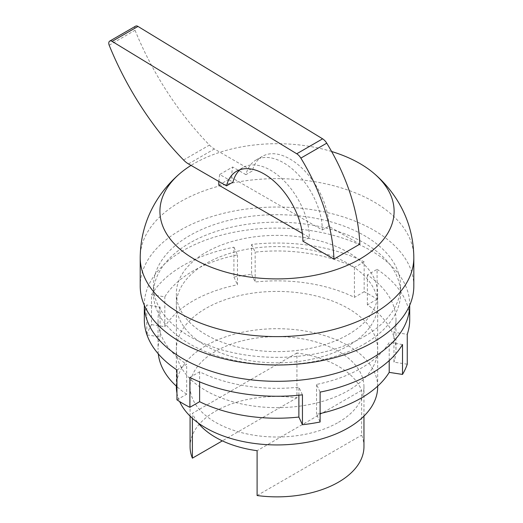 <?xml version="1.0" encoding="UTF-8"?>
<svg xmlns="http://www.w3.org/2000/svg" width="523" height="523" viewBox="0 0 523 523"><rect width="100%" height="100%" fill="white"/><g stroke="black" fill="none" stroke-linecap="round" stroke-linejoin="round"><path stroke-width="0.39" stroke-dasharray="2.62 1.96" d="M413.824 286.022A136.81 78.986 0 0 0 329.372 213.051A136.81 78.986 0 0 0 180.278 230.172A136.81 78.986 0 0 0 140.21 286.022M364.374 343.931A123.539 71.324 0 0 0 400.559 293.495A123.539 71.324 0 0 0 324.293 227.603A123.539 71.324 0 0 0 189.659 243.064A123.539 71.324 0 0 0 153.474 293.495A123.539 71.324 0 0 0 229.741 359.393A123.539 71.324 0 0 0 364.374 343.931M364.374 336.459A123.539 71.324 0 0 0 400.559 286.022A123.539 71.324 0 0 0 324.293 220.131A123.539 71.324 0 0 0 189.659 235.592A123.539 71.324 0 0 0 153.474 286.022A123.539 71.324 0 0 0 229.741 351.92A123.539 71.324 0 0 0 364.374 336.459M377.678 386.824A100.664 58.118 0 0 0 315.539 333.125A100.664 58.118 0 0 0 205.84 345.729A100.664 58.118 0 0 0 176.356 386.824M348.194 334.589A100.664 58.118 0 0 0 377.678 293.495A100.664 58.118 0 0 0 315.539 239.802A100.664 58.118 0 0 0 205.84 252.4A100.664 58.118 0 0 0 176.356 293.495A100.664 58.118 0 0 0 238.495 347.187A100.664 58.118 0 0 0 348.194 334.589M363.956 446.668A86.936 50.195 0 0 0 361.641 435.175L361.641 390.341A86.936 50.195 0 0 0 296.933 352.979L296.933 397.813A86.936 50.195 0 0 0 215.541 411.183A86.936 50.195 0 0 0 190.078 446.668M338.492 422.309A86.936 50.195 0 0 0 363.956 386.824A86.936 50.195 0 0 0 310.283 340.447A86.936 50.195 0 0 0 215.541 351.332A86.936 50.195 0 0 0 190.078 386.824A86.936 50.195 0 0 0 243.751 433.194A86.936 50.195 0 0 0 338.492 422.309M240.05 169.687A54.908 31.7 60 0 1 243.09 167.491A54.908 31.7 60 0 1 270.548 170.21A54.908 31.7 60 0 1 309.368 237.455L302.359 233.408M218.777 185.155L231.722 177.683L322.312 229.983A54.908 31.7 -120 0 0 283.486 162.738A54.908 31.7 -120 0 0 256.035 160.018A54.908 31.7 -120 0 0 245.895 174.656L252.367 170.923A54.908 31.7 60 0 1 262.507 156.285A54.908 31.7 60 0 1 289.958 159.005A54.908 31.7 60 0 1 328.784 226.25L359.817 244.169M231.722 177.683A73.207 42.265 60 0 1 232.637 167.007L219.699 174.479L232.951 182.128M219.699 174.479A73.207 42.265 -120 0 0 218.882 181.474M245.895 174.656L232.637 167.007M322.312 229.983L328.784 226.25M302.902 241.195L309.368 237.455M135.607 26.15A4.576 2.641 -120 0 0 135.058 30.275A213.495 123.265 -120 0 0 209.475 145.061A18.305 10.565 -120 0 0 214.338 148.97L252.367 170.923M109.176 45.213L135.058 30.275M183.586 160.005L209.475 145.061M296.933 352.979L192.392 413.34A86.936 50.195 0 0 0 198.112 422.904M192.392 418.295L192.392 413.34M296.933 397.813L222.353 440.869M257.1 495.529L361.641 435.175M361.641 390.341L257.1 450.695M331.615 151.5A117.1 67.604 0 0 0 191.045 165.405M176.944 393.093A100.664 58.118 0 0 0 179.657 401.586M146.78 334.857A132.692 76.606 180 0 1 151.52 324.652L151.52 294.763A132.692 76.606 180 0 1 233.918 247.196L233.918 277.079A132.692 76.606 180 0 1 251.596 274.346L251.596 244.457A132.692 76.606 180 0 1 364.152 261.873L364.152 291.756A132.692 76.606 180 0 1 370.846 295.364A132.692 76.606 180 0 1 377.09 299.228L377.09 269.345L367.362 274.961A118.963 68.683 180 0 1 395.983 319.651A118.963 68.683 180 0 1 393.956 332.268L407.254 334.328M144.322 319.651A132.692 76.606 180 0 1 146.78 304.974L146.78 334.328M409.712 304.706L409.712 305.255A132.692 76.606 0 0 0 409.712 304.706A132.692 76.606 0 0 0 370.846 250.537A132.692 76.606 0 0 0 226.237 233.925A132.692 76.606 0 0 0 144.322 304.706A132.692 76.606 0 0 0 144.328 305.269L144.322 304.706M205.84 390.629A100.664 58.118 0 0 0 315.539 403.226A100.664 58.118 0 0 0 377.678 349.534A100.664 58.118 0 0 0 348.194 308.439A100.664 58.118 0 0 0 238.495 295.841A100.664 58.118 0 0 0 176.356 349.534A100.664 58.118 0 0 0 205.84 390.629M348.194 263.612A100.664 58.118 180 0 1 377.678 304.706A100.664 58.118 180 0 1 315.539 358.399A100.664 58.118 180 0 1 205.84 345.801A100.664 58.118 180 0 1 176.356 304.706A100.664 58.118 180 0 1 238.495 251.014A100.664 58.118 180 0 1 348.194 263.612M302.438 394.839L298.875 387.164A118.963 68.683 180 0 1 199.616 371.807L189.882 377.423M402.514 344.533L389.217 342.473A118.963 68.683 180 0 1 316.552 384.431L320.115 392.106M377.09 269.345A132.692 76.606 180 0 1 409.712 319.651M251.596 244.457L255.159 252.132A118.963 68.683 180 0 1 354.417 267.488L364.152 261.873M151.52 294.763L164.817 296.822A118.963 68.683 180 0 1 237.481 254.871L233.918 247.196M176.944 369.957L186.672 364.335A118.963 68.683 180 0 1 158.051 319.651A118.963 68.683 180 0 1 160.077 307.027L146.78 304.974M176.944 399.84L186.672 394.224L186.672 364.335M160.077 307.027L160.077 336.917A118.963 68.683 180 0 0 158.051 349.534L158.051 319.651M186.672 394.224A118.963 68.683 180 0 1 176.944 386.674M158.286 353.855A118.963 68.683 180 0 1 158.051 349.534M146.976 334.89L160.077 336.917M151.52 324.652L164.817 326.712L164.817 296.822M237.481 254.871L237.481 284.754A118.963 68.683 180 0 0 164.817 326.712M233.918 277.079L237.481 284.754M251.596 274.346L255.159 282.021L255.159 252.132M354.417 267.488L354.417 297.378A118.963 68.683 180 0 0 255.159 282.021M364.152 291.756L354.417 297.378M407.254 364.211L393.956 362.158L393.956 332.268M389.217 360.543L389.217 342.473M377.09 299.228L367.362 304.85A118.963 68.683 180 0 1 395.983 349.534A118.963 68.683 180 0 1 393.956 362.158M320.115 413.556A118.963 68.683 180 0 1 316.552 414.314L320.115 421.989M316.552 384.431L316.552 414.314M298.875 395.211L298.875 387.164M199.616 371.807L199.616 381.875M367.362 304.85L367.362 274.961M413.824 257.63A136.81 78.986 0 0 0 373.755 201.78A136.81 78.986 0 0 0 180.278 201.78A136.81 78.986 0 0 0 140.21 257.63M188.457 163.915L214.338 148.97M400.559 293.495L400.559 286.022M377.678 386.137L377.678 293.495M363.956 416.118L363.956 386.824M236.625 171.224L243.09 167.491M256.035 160.018L262.507 156.285M190.078 416.118L190.078 386.824M176.356 386.137L176.356 293.495M153.474 293.495L153.474 286.022M377.678 349.534L377.678 304.706M176.356 349.534L176.356 304.706M395.983 349.534L395.983 319.651"/><path stroke-width="0.78" d="M191.045 165.405A117.1 67.604 0 0 0 179.905 173.531A117.1 67.604 0 0 0 194.216 259.107A117.1 67.604 0 0 0 359.817 259.107A117.1 67.604 0 0 0 374.128 173.531A117.1 67.604 0 0 0 359.817 163.503A117.1 67.604 0 0 0 331.615 151.5M179.905 173.531C172.917 179.5 166.706 186.208 161.267 193.647C147.493 212.698 140.471 234.023 140.21 257.63L140.21 286.022A136.81 78.986 0 0 0 224.661 359A136.81 78.986 0 0 0 373.755 341.879A136.81 78.986 0 0 0 413.824 286.022L413.824 257.63C413.562 234.023 406.541 212.691 392.753 193.634C387.321 186.201 381.117 179.5 374.128 173.531M179.657 401.586A100.664 58.118 0 0 0 250.726 442.922A100.664 58.118 0 0 0 348.194 427.919A100.664 58.118 0 0 0 377.678 386.824L377.678 386.137M198.112 422.904A86.936 50.195 0 0 0 257.1 450.695L257.1 495.529A86.936 50.195 0 0 0 338.492 482.16A86.936 50.195 0 0 0 363.956 446.668L363.956 416.118M112.007 41.317A4.576 2.641 60 0 1 112.099 41.369L296.737 153.775L322.619 138.83L137.98 26.431A4.576 2.641 -120 0 0 137.895 26.379A4.576 2.641 -120 0 0 135.607 26.15L109.725 41.095A4.576 2.641 60 0 1 112.007 41.317M109.725 41.095A4.576 2.641 60 0 0 109.176 45.213A213.495 123.265 60 0 0 183.586 160.005A18.305 10.565 60 0 0 188.457 163.915L226.485 185.868L232.951 182.128A54.908 31.7 60 0 1 240.05 169.687M226.485 185.868A54.908 31.7 60 0 1 236.625 171.224A54.908 31.7 60 0 1 264.076 173.943A54.908 31.7 60 0 1 302.902 241.195L333.936 259.107A144.655 83.517 60 0 0 300.856 158.109L326.744 143.171A9.152 5.282 -120 0 0 322.619 138.83M302.359 233.408L218.777 185.155A73.207 42.265 -120 0 1 218.882 181.474M333.936 259.107L359.817 244.169A144.655 83.517 -120 0 0 326.744 143.171M296.737 153.775A9.152 5.282 60 0 1 300.856 158.109M222.353 440.869L192.392 458.168L192.392 418.295M190.078 416.118L190.078 446.668A86.936 50.195 0 0 0 192.392 458.168M176.356 386.137L176.356 386.824A100.664 58.118 0 0 0 176.944 393.093M146.78 334.328L146.976 334.89M189.882 407.312A132.692 76.606 180 0 1 183.187 403.704A132.692 76.606 180 0 1 176.944 399.84L176.944 369.957A132.692 76.606 180 0 1 144.322 319.651L144.322 305.255A132.692 76.606 0 0 0 183.187 358.876A132.692 76.606 0 0 0 327.346 375.586A132.692 76.606 0 0 0 409.705 305.269L409.712 319.651A132.692 76.606 180 0 1 407.254 334.328L407.254 364.211A132.692 76.606 180 0 1 402.514 374.422L402.514 344.533A132.692 76.606 180 0 1 320.115 392.106L320.115 421.989A132.692 76.606 180 0 1 302.438 424.728L302.438 394.839A132.692 76.606 180 0 1 189.882 377.423L189.882 407.312L199.616 401.697A118.963 68.683 180 0 0 298.875 417.053L302.438 424.728M176.944 386.674A118.963 68.683 180 0 1 158.286 353.855M402.514 374.422L389.217 372.363L389.217 360.543M389.217 372.363A118.963 68.683 180 0 1 320.115 413.556M298.875 417.053L298.875 395.211M199.616 381.875L199.616 401.697M140.21 257.63A136.81 78.986 0 0 0 180.278 313.486A136.81 78.986 0 0 0 373.755 313.486A136.81 78.986 0 0 0 413.824 257.63M112.099 41.369L137.98 26.431"/></g></svg>
